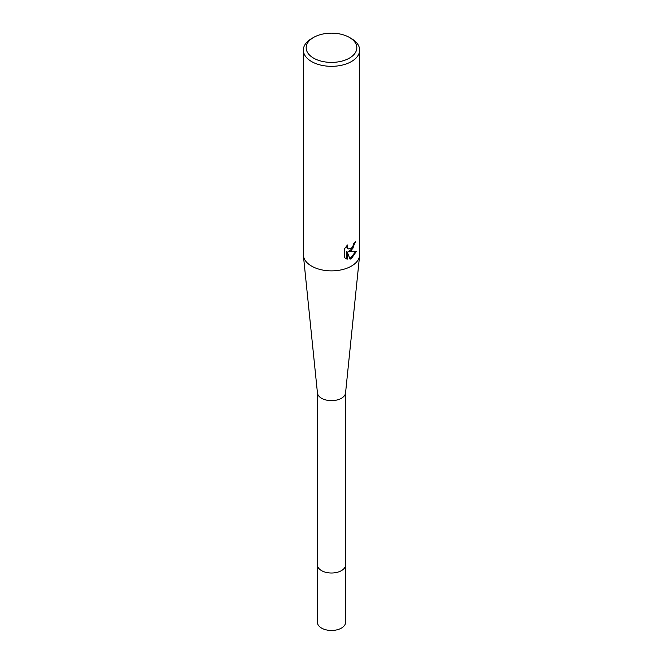 <?xml version="1.0" encoding="UTF-8"?>
<svg xmlns="http://www.w3.org/2000/svg" width="663" height="663" viewBox="0 0 663 663"><rect width="100%" height="100%" fill="white"/><g stroke="black" fill="none" stroke-linecap="round" stroke-linejoin="round"><path stroke-width="0.99" d="M349.409 37.435L351.407 38.587A28.144 16.252 180 0 1 359.644 50.073L359.644 254.617A28.144 16.252 180 0 1 359.603 255.578L345.547 392.993A14.072 8.122 180 0 1 336.497 400.112A14.072 8.122 180 0 1 321.547 398.264A14.072 8.122 180 0 1 317.453 392.993L303.397 255.578A28.144 16.252 180 0 1 303.356 254.617L303.356 50.073A28.144 16.252 180 0 1 311.593 38.587L313.591 37.435A25.335 14.627 180 0 1 349.409 37.435A25.335 14.627 180 0 1 349.409 58.12A25.335 14.627 180 0 1 313.591 58.12A25.335 14.627 180 0 1 313.591 37.435L311.593 38.587M345.572 392.753L345.572 564.884A14.072 8.122 180 0 1 341.453 570.636A14.072 8.122 180 0 1 326.113 572.393A14.072 8.122 180 0 1 317.428 564.884L317.428 622.342A14.072 8.122 180 0 0 326.113 629.85A14.072 8.122 180 0 0 341.453 628.085A14.072 8.122 180 0 0 345.572 622.342L345.572 564.884A14.072 8.122 180 0 1 336.887 572.393A14.072 8.122 180 0 1 321.547 570.636A14.072 8.122 180 0 1 317.428 564.884L317.428 392.753M359.603 255.578A28.144 16.252 180 0 1 351.407 266.112A28.144 16.252 180 0 1 311.593 266.112A28.144 16.252 180 0 1 303.397 255.578M344.586 257.725L344.586 248.658L347.553 244.987L347.155 246.785L348.241 248.94L351.407 248.352L353.437 245.103L353.735 243.222A28.144 16.252 0 0 0 355.451 241.796L351.407 250.788L348.705 251.807L356.421 251.31L351.407 258.611L350.081 259.167L347.163 251.882L347.163 259.233L344.594 257.716M359.644 50.073A28.144 16.252 180 0 1 351.407 61.568A28.144 16.252 180 0 1 320.726 65.09A28.144 16.252 180 0 1 303.356 50.073M354.912 242.285L352.849 248.426L348.208 251.517L348.705 251.807M348.009 248.774L346.931 247.788L346.699 245.874M345.556 258.52L346.658 258.935L346.65 251.592L347.163 251.882M349.923 258.769L355.758 251.468M346.65 258.935L347.163 259.233M348.241 248.94L347.744 248.65"/></g></svg>
